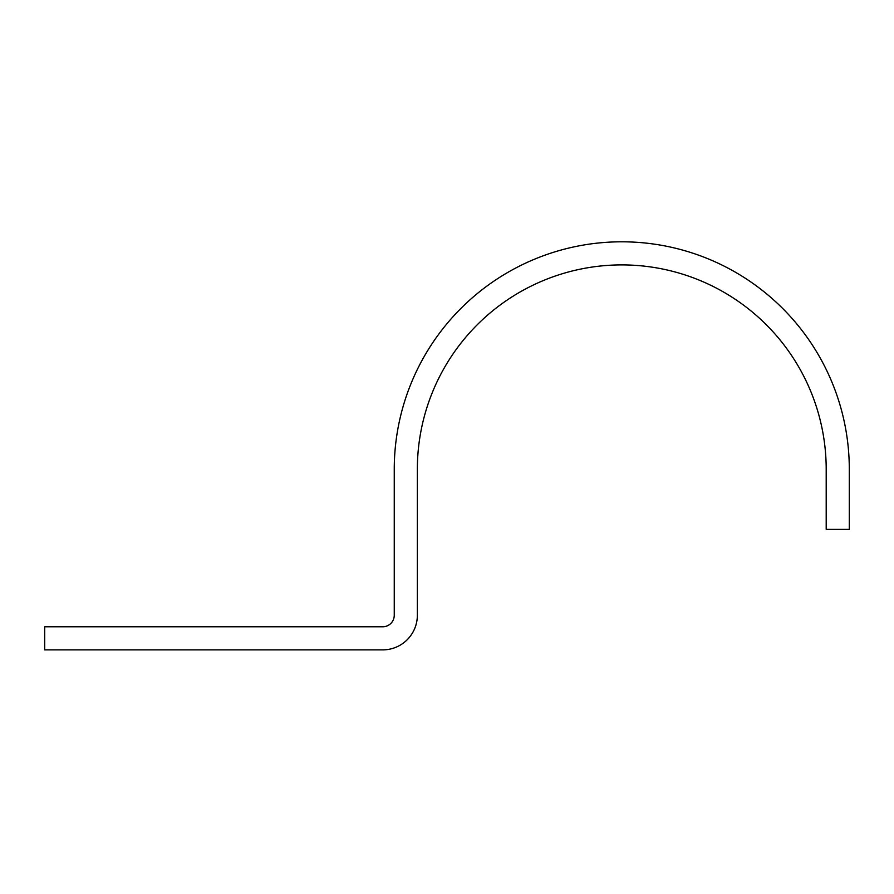 <?xml version="1.0" encoding="UTF-8"?>
<svg xmlns="http://www.w3.org/2000/svg" width="894" height="894" viewBox="0 0 894 894"><rect width="100%" height="100%" fill="white"/><g stroke="black" fill="none" stroke-linecap="round" stroke-linejoin="round"><path stroke-width="1.34" d="M826.201 469.328L826.201 529.382L849.3 529.382L849.3 469.328A227.523 227.523 0 0 0 621.777 241.805A227.523 227.523 0 0 0 394.254 469.328L394.254 615.228A11.544 11.544 0 0 1 382.71 626.783L44.7 626.783L44.7 649.882L382.71 649.882A34.642 34.642 0 0 0 417.353 615.228L417.353 469.328A204.424 204.424 0 0 1 621.777 264.903A204.424 204.424 0 0 1 826.201 469.328"/></g></svg>
